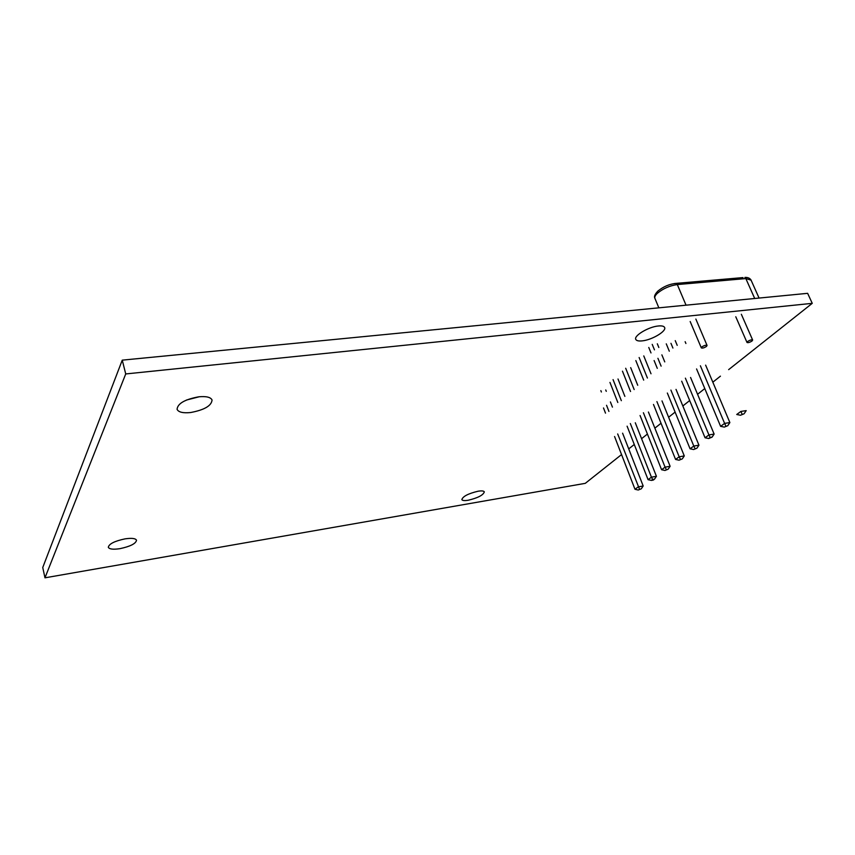 <?xml version="1.0" encoding="UTF-8"?>
<svg xmlns="http://www.w3.org/2000/svg" width="855" height="855" viewBox="0 0 855 855"><rect width="100%" height="100%" fill="white"/><g stroke="black" fill="none" stroke-linecap="round" stroke-linejoin="round"><path stroke-width="1.28" d="M478.052 491.23C468.23 493.591 462.822 496.381 461.85 499.619C462.437 500.635 464.564 500.838 468.209 500.25C477.966 497.899 483.332 495.098 484.315 491.86C483.748 490.866 481.664 490.652 478.052 491.23M642.126 340.878C638.696 341.231 636.601 340.771 635.842 339.499C633.266 335.983 648.485 326.781 658.393 325.979C661.749 325.659 663.801 326.118 664.538 327.358C667.06 330.971 651.927 340.034 642.126 340.878M199.386 396.731L186.433 400.055M190.601 412.538C183.013 413.286 178.503 412.217 177.071 409.331C177.594 403.56 184.819 399.392 198.766 396.805C206.258 396.122 210.683 397.18 212.051 399.99C211.548 405.762 204.398 409.94 190.601 412.538M125.033 538.864C114.527 541.097 108.948 543.908 108.318 547.307C109.365 549.209 113.245 549.669 119.946 548.664C130.377 546.431 135.902 543.62 136.522 540.232C135.528 538.351 131.702 537.902 125.033 538.864M621.553 454.571L585.29 483.342L44.973 577.82L42.75 567.506L122.254 360.147L807.633 293.329L812.25 303.343L728.652 369.638M44.973 577.82L125.728 373.945L812.25 303.343M122.254 360.147L125.728 373.945M720.434 376.157L712.835 382.185M704.787 388.565L697.573 394.294M689.686 400.546L682.835 405.975M675.108 412.099L668.61 417.251M661.033 423.268L654.866 428.152M647.427 434.051L641.581 438.69M634.282 444.482L628.724 448.896M752.058 340.985C749.803 342.428 748.125 342.919 747.014 342.481L747.591 341.519C749.846 340.076 751.524 339.574 752.646 340.023L752.058 340.985M706.519 346.382C704.231 347.878 702.5 348.37 701.324 347.889L701.848 346.938C704.135 345.452 705.867 344.95 707.053 345.431L706.519 346.382M643.772 355.915L651.008 373.774M661.994 400.899L684.278 455.929L682.301 458.879L679.041 460.193L675.578 459.445L653.477 404.458M639.134 357.518L647.406 378.038M656.918 401.615L679.18 456.794L684.278 455.929M643.676 380.112L635.831 360.586M675.578 459.445L679.18 456.794L680.388 459.199M682.301 458.879L679.041 460.193M613.067 379.62L621.339 400.674M630.327 423.524L651.435 477.186L656.426 476.31L635.297 422.776M624.877 396.378L618.005 378.989M609.957 382.431L617.812 402.481M627.1 426.185L648.069 479.666L651.435 477.186L652.643 479.484L654.513 479.153L653.252 480.083L651.382 480.414L652.643 479.484M654.513 479.153L656.426 476.31M648.069 479.666L651.382 480.414M681.692 381.202L705.054 437.771L708.923 434.928L710.131 437.461L712.076 437.14L714.128 434.084L690.573 377.472M685.389 378.156L708.923 434.928L714.128 434.084M710.131 437.461L708.677 438.519L712.076 437.14M705.054 437.771L708.677 438.519M666.269 343.849L669.305 351.213M670.951 343.315L672.917 348.06M677.203 345.345L675.247 340.632M622.6 433.186L643.184 485.993L641.314 488.793L638.236 490.022L634.987 489.274L614.563 436.52M605.5 413.136L603.502 407.963M634.987 489.274L638.247 486.88L643.184 485.993M600.851 390.617L601.386 391.996M606.548 405.291L608.942 411.437M617.684 433.945L639.465 489.124M605.746 389.966L606.281 391.344M610.406 401.925L612.437 407.13M641.314 488.793L638.236 490.022M643.398 412.751L665.072 467.161L670.117 466.285L668.172 469.181L664.976 470.474L661.588 469.726L640.064 415.509M668.172 469.181L664.976 470.474M661.588 469.726L665.072 467.161L666.28 469.513M630.68 367.639L637.723 385.263M648.421 412.024L670.117 466.285M625.689 368.259L634.164 389.549M630.53 391.483L622.461 371.166M670.908 390.094L693.79 446.054L698.941 445.199L696.932 448.202L693.597 449.548L690.06 448.79L667.338 393.033M696.932 448.202L693.597 449.548M690.06 448.79L693.79 446.054L694.997 448.522M657.324 343.785L658.831 347.483M661.866 354.857L664.752 361.889M676.027 389.388L698.941 445.199M652.215 344.373L654.46 349.845M657.923 358.309L661.118 366.143M657.281 368.345L654.107 360.554M650.997 352.933L648.774 347.472M744.074 413.788L740.516 415.241L736.732 414.493L740.89 411.437L746.201 410.624L744.074 413.788L740.516 415.241M740.89 411.437L742.076 414.098M696.569 368.943L720.605 426.346L724.303 427.094L727.787 425.683L729.871 422.562L705.632 365.128M725.81 425.993L724.613 423.396L729.871 422.562M724.303 427.094L727.787 425.683M720.605 426.346L724.613 423.396L700.395 365.79M685.144 341.679L685.902 343.496M686.041 305.182L677.31 284.565C669.593 285.677 662.914 288.637 657.239 293.436C655.122 295.52 654.364 297.209 654.973 298.502L658.852 307.832M751.064 280.141L745.849 278.591L754.709 298.491M674.574 283.507L676.38 283.358L677.31 284.565L745.849 278.591L744.897 277.426C747.665 277.266 749.685 278.078 750.947 279.863L759.069 298.064M743.016 277.586L676.38 283.358C669.636 283.946 663.469 286.521 657.89 291.074C654.887 294.216 653.883 296.621 654.877 298.288M735.77 316.756L746.992 342.438M690.177 321.533L701.292 347.835M741.338 314.266L752.646 340.023M695.852 319.065L707.053 345.431"/></g></svg>

